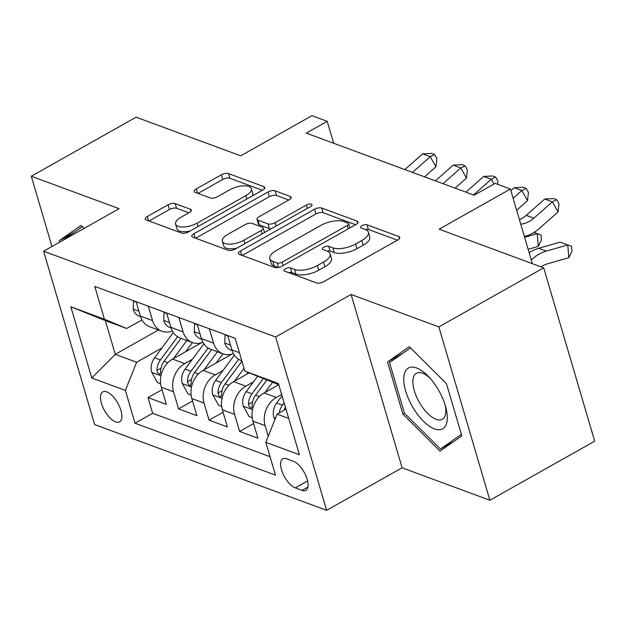 <?xml version="1.0" encoding="UTF-8"?>
<svg xmlns="http://www.w3.org/2000/svg" width="626" height="626" viewBox="0 0 626 626"><rect width="100%" height="100%" fill="white"/><g stroke="black" fill="none" stroke-linecap="round" stroke-linejoin="round"><path stroke-width="0.94" d="M285.479 268.757A3.686 1.526 -16.4 0 0 284.04 270.573A3.686 1.526 -16.4 0 0 284.697 271.152L316.537 282.921A5.266 2.183 -16.4 0 0 323.65 281.716L397.729 239.977A5.266 2.183 -16.4 0 0 399.787 237.379A5.266 2.183 -16.4 0 0 398.848 236.55L367.008 224.781A3.686 1.526 -16.4 0 0 362.031 225.626A3.686 1.526 -16.4 0 0 360.592 227.441A3.686 1.526 -16.4 0 0 361.249 228.02L365.373 229.546A16.855 6.988 -16.4 0 1 368.37 232.207A16.855 6.988 -16.4 0 1 361.789 240.509L355.615 243.991A16.855 6.988 -16.4 0 1 332.86 247.865L328.736 246.339A3.686 1.526 -16.4 0 0 323.759 247.192A3.686 1.526 -16.4 0 0 322.32 249.007A3.686 1.526 -16.4 0 0 322.977 249.586L327.093 251.112A16.855 6.988 -16.4 0 1 330.098 253.773A16.855 6.988 -16.4 0 1 323.517 262.075L317.343 265.557A16.855 6.988 -16.4 0 1 294.58 269.43L290.464 267.905A3.686 1.526 -16.4 0 0 285.479 268.757M115.591 421.869A17.176 7.598 -119.4 0 0 119.605 421.838A17.176 7.598 -119.4 0 0 119.613 406.814A17.176 7.598 -119.4 0 0 106.764 391.884A17.176 7.598 -119.4 0 0 102.75 391.915A17.176 7.598 -119.4 0 0 102.742 406.939A17.176 7.598 -119.4 0 0 115.591 421.869M175.194 203.599A5.266 2.183 -16.4 0 0 168.081 204.812L147.298 216.518A5.266 2.183 -16.4 0 0 145.24 219.116A5.266 2.183 -16.4 0 0 146.179 219.945L181.54 233.021A5.266 2.183 -16.4 0 0 188.653 231.808L262.732 190.069A5.266 2.183 -16.4 0 0 264.79 187.471A5.266 2.183 -16.4 0 0 263.851 186.642L228.49 173.574A5.266 2.183 -16.4 0 0 221.385 174.779L196.274 188.927A5.266 2.183 -16.4 0 0 194.216 191.525A5.266 2.183 -16.4 0 0 195.155 192.354L210.289 197.949A5.266 2.183 -16.4 0 0 217.402 196.736L229.852 189.725A14.093 5.845 -16.4 0 1 251.386 188.708A14.093 5.845 -16.4 0 1 245.885 195.648L197.112 223.122A14.093 5.845 -16.4 0 1 175.577 224.139A14.093 5.845 -16.4 0 1 181.078 217.199L189.209 212.621A5.266 2.183 -16.4 0 0 191.266 210.023A5.266 2.183 -16.4 0 0 190.327 209.194L175.194 203.599L176.571 208.286A5.266 2.183 -16.4 0 0 169.466 209.491L149.035 221.001M438.857 326.905L351.092 294.463L402.103 467.802L489.876 500.244L438.857 326.905L543.681 267.85L439.123 229.194L510.401 189.036L495.135 183.395L474.172 195.202L306.263 133.135L327.226 121.319L311.967 115.677L240.681 155.835L136.124 117.187L31.3 176.242L51.974 246.487M351.092 294.463L275.62 336.984L43.601 251.214L119.073 208.685L31.3 176.242M240.494 250.971A5.266 2.183 -16.4 0 0 238.436 253.569A5.266 2.183 -16.4 0 0 239.375 254.399L274.736 267.466A5.266 2.183 -16.4 0 0 281.849 266.261L355.928 224.523A5.266 2.183 -16.4 0 0 357.986 221.925A5.266 2.183 -16.4 0 0 357.047 221.095L321.686 208.02A5.266 2.183 -16.4 0 0 314.573 209.233L240.494 250.971L241.761 255.283M228.138 250.244L192.777 237.168A5.266 2.183 -16.4 0 1 191.838 236.338A5.266 2.183 -16.4 0 1 193.896 233.748L267.975 192.01A5.266 2.183 -16.4 0 1 275.088 190.797L290.221 196.392A5.266 2.183 -16.4 0 1 291.16 197.221A5.266 2.183 -16.4 0 1 289.102 199.819L259.062 216.745A5.266 2.183 -16.4 0 0 257.004 219.343A5.266 2.183 -16.4 0 0 257.943 220.172L267.983 223.881A5.266 2.183 -16.4 0 0 275.096 222.668L306.372 205.046A3.686 1.526 -16.4 0 1 312.006 204.78A3.686 1.526 -16.4 0 1 310.566 206.596L235.251 249.031A5.266 2.183 -16.4 0 1 228.138 250.244M543.681 267.85L594.7 441.189L489.876 500.244M162.024 389.701L148.018 397.588L166.336 404.365L161.305 387.259L173.519 391.774A21.464 17.066 -69.7 0 1 184.772 363.589L192.378 359.308M192.55 400.984L178.551 408.88L196.869 415.648L191.838 398.551L204.045 403.066A21.464 17.066 -69.7 0 1 215.305 374.872L222.903 370.592M223.083 412.276L209.076 420.163L227.395 426.932L222.363 409.834L234.578 414.349A21.464 17.066 -69.7 0 1 245.83 386.164L253.436 381.876M253.608 423.559L239.609 431.447L257.928 438.223L252.896 421.118A21.464 17.066 -69.7 0 1 264.149 392.932L278.758 384.7L244.852 371.116L235.204 338.322L94.769 286.411L104.417 319.205L126.71 328.493L105.34 320.59L115.262 354.324L136.632 362.227L161.844 348.017M161.305 387.259A21.464 17.066 110.3 0 1 172.565 359.074L201.47 342.782M191.838 398.551A21.464 17.066 110.3 0 1 203.09 370.357L232.003 354.073M222.363 409.834A21.464 17.066 110.3 0 1 233.623 381.649L249.14 372.9M293.438 461.307L286.716 458.827A16.636 7.363 -119.4 0 0 282.827 458.85A16.636 7.363 -119.4 0 0 282.819 473.405A16.636 7.363 -119.4 0 0 295.269 487.873L301.982 490.354A16.636 7.363 -119.4 0 0 305.879 490.322A16.636 7.363 -119.4 0 0 305.887 475.768A16.636 7.363 -119.4 0 0 293.438 461.307M275.62 336.984L326.631 510.323L94.612 424.545L43.601 251.214M148.018 397.588L152.642 413.285L135.028 423.207L275.463 475.118L265.815 442.332L277.068 414.138L285.965 409.122M135.028 423.207L125.38 390.413L91.795 378.002L70.84 306.787L104.417 319.205M244.852 371.116L278.437 383.535L299.392 454.742L265.815 442.332M268.233 436.267L265.103 425.633A21.464 17.066 -69.7 0 1 276.363 397.447L281.653 394.466M241.816 360.803L241.26 360.599A21.464 17.066 -69.7 0 1 231.933 349.911L227.707 335.552M136.124 301.701L140.349 316.052A21.464 17.066 110.3 0 0 149.677 326.741L161.891 331.256A21.464 17.066 -69.7 0 1 152.556 320.567L148.331 306.216M166.649 312.984L170.875 327.335A21.464 17.066 110.3 0 0 180.202 338.024L192.417 342.539A21.464 17.066 -69.7 0 1 183.089 331.85L178.864 317.499M197.182 324.268L201.408 338.627A21.464 17.066 110.3 0 0 210.735 349.308L222.942 353.823A21.464 17.066 -69.7 0 1 213.615 343.142L209.389 328.783M239.609 431.447L234.578 414.349M209.076 420.163L204.045 403.066M178.551 408.88L173.519 391.774M152.642 413.285L270.033 456.683M158.464 329.988L115.262 354.324L91.795 378.002M277.068 414.138L288.711 418.442M402.103 467.802L326.631 510.323M333.689 143.268L327.226 121.319M532.366 263.663L510.401 189.036M141.953 319.909L126.71 328.493M233.443 353.588A21.464 17.066 -69.7 0 1 222.942 353.823M202.91 342.305A21.464 17.066 -69.7 0 1 192.417 342.539L185.617 351.718M172.385 331.021A21.464 17.066 -69.7 0 1 161.891 331.256M136.632 362.227L125.38 390.413M70.84 306.787L105.34 320.59M409.318 346.702L387.541 361.914L402.901 414.115L440.047 451.111L461.824 435.899L446.463 383.699L409.318 346.702M84.134 228.373L81.13 225.383L59.353 240.587L59.791 242.082M404.474 413.23L402.901 414.115M402.87 353.275L387.541 361.914M74.682 231.956L59.353 240.587M288.805 272.67A3.686 1.526 -16.4 0 1 291.841 272.592L295.957 274.118A16.855 6.988 -16.4 0 0 318.72 270.236L317.343 265.557M330.098 253.773L331.475 258.46A16.855 6.988 -16.4 0 1 324.894 266.762L318.72 270.236M368.37 232.207L369.747 236.894A16.855 6.988 -16.4 0 1 363.166 245.196L356.992 248.679A16.855 6.988 -16.4 0 1 334.237 252.552L330.113 251.026A3.686 1.526 -16.4 0 0 327.077 251.104M397.369 240.173L368.393 229.46A3.686 1.526 -16.4 0 0 365.357 229.539M355.568 224.726L323.063 212.707A5.266 2.183 -16.4 0 0 315.958 213.92L242.231 255.455M277.201 263.006A3.686 1.526 -16.4 0 0 282.177 262.153L347.203 225.516A3.686 1.526 -16.4 0 0 348.643 223.701A3.686 1.526 -16.4 0 0 347.993 223.122L343.643 221.518A16.855 6.988 -16.4 0 0 320.888 225.391L276.434 250.431A16.855 6.988 -16.4 0 0 269.853 258.741A16.855 6.988 -16.4 0 0 272.858 261.402L277.201 263.006L278.523 267.482M269.853 258.741L271.23 263.421A16.855 6.988 -16.4 0 0 274.235 266.081L272.858 261.402M278.202 267.552L274.235 266.081M195.633 238.224L269.36 196.689L267.975 192.01M288.743 200.023L276.473 195.484A5.266 2.183 -16.4 0 0 269.36 196.689M257.004 219.343L258.381 224.022A5.266 2.183 -16.4 0 0 259.32 224.859L269.36 228.568A5.266 2.183 -16.4 0 0 271.128 228.819M227.887 234.312A14.093 5.845 -16.4 0 0 222.379 241.253A14.093 5.845 -16.4 0 0 243.913 240.235L261.097 230.556A5.266 2.183 -16.4 0 0 263.155 227.958A5.266 2.183 -16.4 0 0 262.216 227.128L252.176 223.419A5.266 2.183 -16.4 0 0 245.071 224.624L227.887 234.312M222.379 241.253L223.764 245.932A14.093 5.845 -16.4 0 0 236.933 248.084M188.849 212.824L176.571 208.286M175.577 224.139L176.955 228.826A14.093 5.845 -16.4 0 0 190.132 230.978M252.309 195.946A14.093 5.845 -16.4 0 0 252.763 193.387L251.386 188.708M262.372 190.273L229.875 178.254A5.266 2.183 -16.4 0 0 222.762 179.466L198.012 193.411M274.963 419.404L273.781 417.26A14.218 11.307 -69.7 0 1 276.7 402.948L282.036 395.765M284.134 402.894L282.498 405.092A14.218 11.307 110.3 0 0 279.259 412.91M284.048 410.202A14.218 11.307 -69.7 0 1 285.472 407.456M540.95 266.84A26.832 21.339 -69.7 0 1 547.327 263.851L568.807 257.685L567.774 244.954L546.295 251.12A40.252 32.004 110.3 0 0 531.271 259.954M571.507 246.284L560.145 242.129L571.507 246.284L571.921 251.378L568.807 257.685M560.145 242.129L538.665 248.303A40.252 32.004 110.3 0 0 529.15 252.74M519.431 219.718A26.832 21.339 110.3 0 0 526.255 215.352L544.737 199.005L552.367 201.83L556.702 199.663L558.979 203.708L558.056 211.932L539.573 228.279A40.252 32.004 -69.7 0 1 524.369 236.479M520.73 224.131A26.832 21.339 110.3 0 0 533.884 218.177L552.367 201.83L558.056 211.932M544.737 199.005L553.65 198.536L556.702 199.663M434.483 428.888A34.884 15.439 -119.4 0 0 445.9 407.729A34.884 15.439 -119.4 0 0 428.129 376.179A34.884 15.439 -119.4 0 0 416.556 367.978A34.884 15.439 -119.4 0 0 405.679 391.094A34.884 15.439 -119.4 0 0 434.483 428.888M429.827 377.987A26.409 11.691 -119.4 0 0 422.558 373.221A26.409 11.691 -119.4 0 0 416.376 373.268A26.409 11.691 -119.4 0 0 416.368 396.375A26.409 11.691 -119.4 0 0 436.126 419.334A26.409 11.691 -119.4 0 0 442.308 419.287A26.409 11.691 -119.4 0 0 445.235 405.343M461.37 434.366L440.407 449.014L404.419 413.168L389.529 362.595L410.539 347.923M454.061 441.322L440.407 449.014M61.771 240.971L82.35 226.596M277.201 385.577L278.046 384.442M265.064 392.416L272.506 382.392M252.176 417.62L249.054 416.47L243.248 405.969A14.218 11.307 -69.7 0 1 246.175 391.665L257.505 376.39M263.147 378.746L251.973 393.809A14.218 11.307 110.3 0 0 248.53 404.31L249.07 406.423L250.893 408.129L251.832 407.698L252.192 405.664A14.218 11.307 -69.7 0 1 255.635 395.162L266.715 380.232M528.141 249.312L538.282 246.394L537.249 233.662L524.604 237.293M533.978 232.434L540.981 235L541.396 240.087L538.282 246.394M540.981 235L533.955 232.449M246.675 374.293L248.045 372.447M234.539 381.132L244.03 368.331M221.651 406.337L218.529 405.186L212.723 394.685A14.218 11.307 -69.7 0 1 215.641 380.381L234.382 355.122M238.67 359.308L221.447 382.525A14.218 11.307 110.3 0 0 218.005 393.026L218.544 395.139L220.368 396.845L221.299 396.415L221.667 394.38A14.218 11.307 -69.7 0 1 225.11 383.879L241.933 361.202M216.15 363.002L222.958 353.831M204.013 369.841L217.41 351.781M191.118 395.053L188.003 393.895L182.189 383.402A14.218 11.307 -69.7 0 1 185.116 369.097L203.849 343.838M208.137 348.025L190.914 371.241A14.218 11.307 110.3 0 0 187.471 381.743L188.019 383.848L189.834 385.553L190.774 385.123L191.133 383.096A14.218 11.307 -69.7 0 1 194.576 372.595L211.611 349.637M173.48 358.557L186.884 340.497M160.592 383.769L157.47 382.611L151.664 372.11A14.218 11.307 -69.7 0 1 154.583 357.806L173.324 332.555M177.612 336.741L160.389 359.95A14.218 11.307 110.3 0 0 156.946 370.451L157.486 372.564L159.309 374.27L160.24 373.839L160.608 371.805A14.218 11.307 -69.7 0 1 164.051 361.304L181.078 338.353M227.833 335.974L225.063 334.957L224.773 343.197A14.218 11.307 110.3 0 0 230.884 350.044L232.121 350.497M513.117 198.254L521.841 190.539L514.212 187.722L510.879 190.664M514.212 187.722L523.125 187.252L526.176 188.379L528.454 192.425L527.53 200.649L516.653 210.273M527.53 200.649L521.841 190.539L526.176 188.379M225.47 334.73L225.063 334.957M197.307 324.691L194.537 323.665L194.24 331.905A14.218 11.307 110.3 0 0 200.351 338.752L201.588 339.214M473.538 194.976L491.308 179.255L483.679 176.438L465.908 192.151M483.679 176.438L492.592 175.969L495.643 177.095L497.92 181.141L497.568 184.294M494 184.036L491.308 179.255L495.643 177.095M194.944 323.439L194.537 323.665M166.774 313.407L164.012 312.382L163.715 320.622A14.218 11.307 110.3 0 0 169.826 327.468L171.062 327.922M443.012 183.684L460.783 167.971L453.154 165.147L435.383 180.867M453.154 165.147L462.066 164.677L465.118 165.812L467.395 169.849L466.472 178.081L455.086 188.152M466.472 178.081L460.783 167.971L465.118 165.812M164.411 312.155L164.012 312.382M136.249 302.123L133.479 301.098L133.189 309.338A14.218 11.307 110.3 0 0 139.293 316.185L140.529 316.639M412.479 172.4L430.258 156.688L422.62 153.863L404.85 169.576M422.62 153.863L431.533 153.393L434.585 154.52L436.862 158.566L435.946 166.79L424.553 176.861M435.946 166.79L430.258 156.688L434.585 154.52M133.886 300.871L133.479 301.098M172.565 359.074L184.772 363.589M203.09 370.357L215.305 374.872M233.623 381.649L245.83 386.164M264.149 392.932L276.363 397.447M231.933 349.911L239.429 352.681M140.349 316.052L152.556 320.567M170.875 327.335L183.089 331.85M201.408 338.627L213.615 343.142M252.896 421.118L265.103 425.633M307.914 487.012L301.982 490.354M307.593 480.925L295.269 487.873M295.957 274.118L294.58 269.43M324.894 266.762L323.517 262.075M330.113 251.026L328.736 246.339M334.237 252.552L332.86 247.865M356.992 248.679L355.615 243.991M363.166 245.196L361.789 240.509M368.393 229.46L367.008 224.781M399.451 238.584L398.848 236.55M291.841 272.592L290.464 267.905M315.958 213.92L314.573 209.233M323.063 212.707L321.686 208.02M357.649 223.13L357.047 221.095M283.171 265.518L282.177 262.153M348.197 228.881L347.203 225.516M195.163 238.052L193.896 233.748M276.473 195.484L275.088 190.797M290.824 198.426L290.221 196.392M259.32 224.859L257.943 220.172M269.36 228.568L267.983 223.881M276.082 226.025L275.096 222.668M307.358 208.403L306.372 205.046M244.907 243.592L243.913 240.235M262.091 233.913L261.097 230.556M190.93 211.228L190.327 209.194M198.098 226.487L197.112 223.122M246.871 199.005L245.885 195.648M197.542 193.238L196.274 188.927M222.762 179.466L221.385 174.779M229.875 178.254L228.49 173.574M264.454 188.684L263.851 186.642M148.565 220.829L147.298 216.518M169.466 209.491L168.081 204.812M273.922 417.519L275.487 418.098M276.7 402.948L282.498 405.092M546.295 251.12L538.665 248.303M526.255 215.352L533.884 218.177M243.389 406.235L252.544 409.615M255.635 395.162L259.43 396.571M246.175 391.665L251.973 393.809M252.56 402.041L248.53 404.31M212.863 394.951L222.019 398.332M225.11 383.879L228.905 385.28M215.641 380.381L221.447 382.525M222.027 390.757L218.005 393.026M182.338 383.66L191.486 387.048M194.576 372.595L198.372 373.996M185.116 369.097L190.914 371.241M191.501 379.473L187.471 381.743M151.805 372.376L160.96 375.764M164.051 361.304L167.846 362.712M154.583 357.806L160.389 359.95M160.976 368.182L156.946 370.451M230.525 345.114L224.781 342.993M199.991 333.83L194.248 331.702M169.466 322.539L163.722 320.418M138.933 311.255L133.189 309.134M349.887 227.927L348.643 223.701M264.508 232.551L263.155 227.958"/></g></svg>
